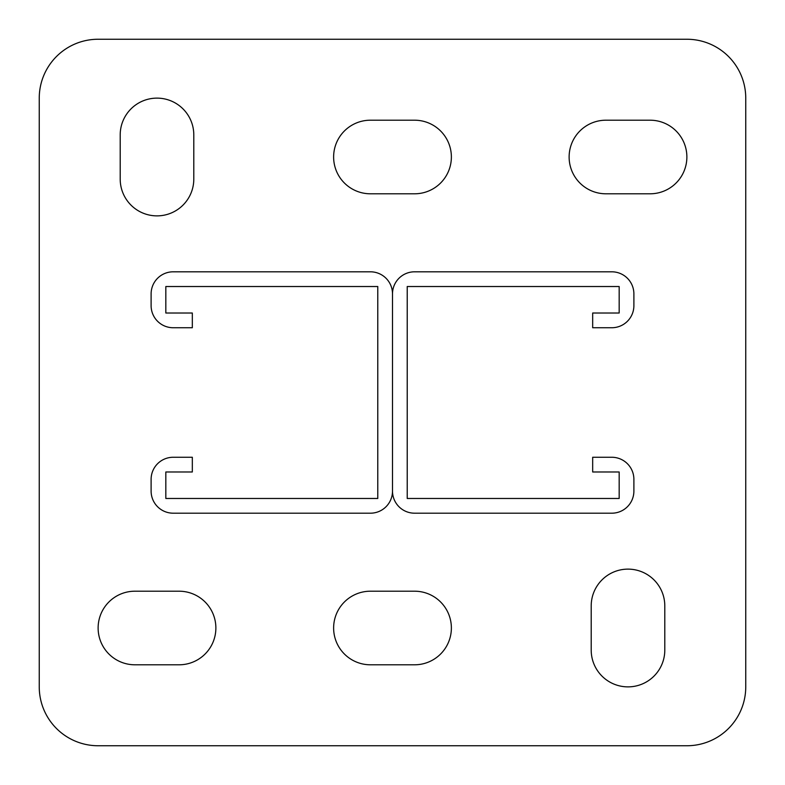<?xml version="1.0" encoding="UTF-8"?>
<svg xmlns="http://www.w3.org/2000/svg" width="785" height="785" viewBox="0 0 785 785"><rect width="100%" height="100%" fill="white"/><g stroke="black" fill="none" stroke-linecap="round" stroke-linejoin="round"><path stroke-width="1.18" d="M628 686.875A36.797 36.797 0 0 0 664.797 650.078L664.797 605.922A36.797 36.797 0 0 0 628 569.125A36.797 36.797 0 0 0 591.203 605.922L591.203 650.078A36.797 36.797 0 0 0 628 686.875M157 215.875A36.797 36.797 0 0 0 193.797 179.078L193.797 134.922A36.797 36.797 0 0 0 157 98.125A36.797 36.797 0 0 0 120.203 134.922L120.203 179.078A36.797 36.797 0 0 0 157 215.875M686.875 39.25L98.125 39.25A58.875 58.875 0 0 0 39.25 98.125L39.25 686.875A58.875 58.875 0 0 0 98.125 745.75L686.875 745.75A58.875 58.875 0 0 0 745.75 686.875L745.75 98.125A58.875 58.875 0 0 0 686.875 39.25M414.578 664.797A36.797 36.797 0 0 0 451.375 628A36.797 36.797 0 0 0 414.578 591.203L370.422 591.203A36.797 36.797 0 0 0 333.625 628A36.797 36.797 0 0 0 370.422 664.797L414.578 664.797M179.078 664.797A36.797 36.797 0 0 0 215.875 628A36.797 36.797 0 0 0 179.078 591.203L134.922 591.203A36.797 36.797 0 0 0 98.125 628A36.797 36.797 0 0 0 134.922 664.797L179.078 664.797M414.578 193.797A36.797 36.797 0 0 0 451.375 157A36.797 36.797 0 0 0 414.578 120.203L370.422 120.203A36.797 36.797 0 0 0 333.625 157A36.797 36.797 0 0 0 370.422 193.797L414.578 193.797M650.078 193.797A36.797 36.797 0 0 0 686.875 157A36.797 36.797 0 0 0 650.078 120.203L605.922 120.203A36.797 36.797 0 0 0 569.125 157A36.797 36.797 0 0 0 605.922 193.797L650.078 193.797M173.191 313.019L165.831 313.019L165.831 286.525L377.781 286.525L377.781 498.475L165.831 498.475L165.831 471.981L192.325 471.981L192.325 457.262L173.191 457.262A22.078 22.078 0 0 0 151.112 479.341L151.112 491.116A22.078 22.078 0 0 0 173.191 513.194L370.422 513.194A22.078 22.078 0 0 0 392.5 491.116L392.5 293.884A22.078 22.078 0 0 0 370.422 271.806L173.191 271.806A22.078 22.078 0 0 0 151.112 293.884L151.112 305.659A22.078 22.078 0 0 0 173.191 327.738L192.325 327.738L192.325 313.019L173.191 313.019M619.169 313.019L592.675 313.019L592.675 327.738L611.809 327.738A22.078 22.078 0 0 0 633.887 305.659L633.887 293.884A22.078 22.078 0 0 0 611.809 271.806L414.578 271.806A22.078 22.078 0 0 0 392.5 293.884L392.5 491.116A22.078 22.078 0 0 0 414.578 513.194L611.809 513.194A22.078 22.078 0 0 0 633.887 491.116L633.887 479.341A22.078 22.078 0 0 0 611.809 457.262L592.675 457.262L592.675 471.981L619.169 471.981L619.169 498.475L407.219 498.475L407.219 286.525L619.169 286.525L619.169 313.019"/></g></svg>
